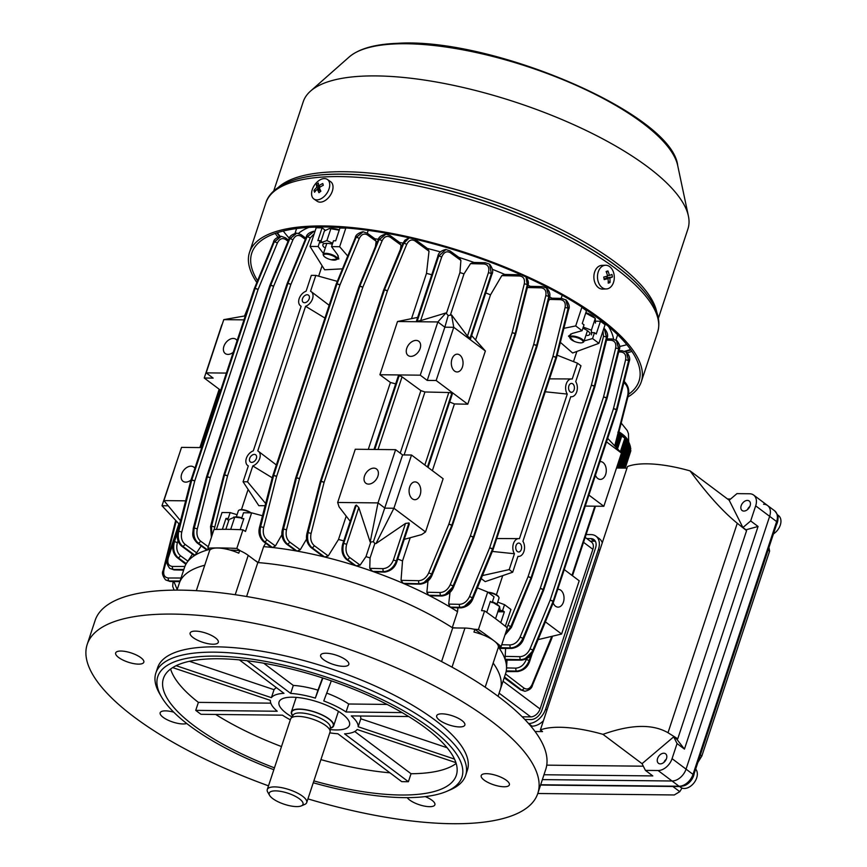 <?xml version="1.0" encoding="UTF-8"?>
<svg xmlns="http://www.w3.org/2000/svg" width="867" height="867" viewBox="0 0 867 867"><rect width="100%" height="100%" fill="white"/><g stroke="black" fill="none" stroke-linecap="round" stroke-linejoin="round"><path stroke-width="1.3" d="M250.455 512.831A7.413 2.428 -161.7 0 0 239.064 510.154L239.747 509.861A6.828 2.233 18.3 0 1 250.704 512.657A6.828 2.233 18.3 0 1 250.931 512.831M239.064 510.154A7.413 2.428 -161.7 0 0 238.36 510.804L236.344 516.895M605.459 265.248L601.861 265.378A11.867 8.41 87.9 0 0 600.235 265.67A11.867 8.41 87.9 0 0 593.96 278.697A11.867 8.41 87.9 0 0 602.706 289.09L606.315 288.96A11.867 8.41 87.9 0 0 607.94 288.678A11.867 8.41 87.9 0 0 614.053 274.503A11.867 8.41 87.9 0 0 605.459 265.248A11.867 8.41 87.9 0 0 603.833 265.54A11.867 8.41 87.9 0 0 597.731 279.705A11.867 8.41 87.9 0 0 606.315 288.96M603.746 277.061A18.868 4.617 77.9 0 1 603.985 278.34A18.868 4.617 77.9 0 1 604.201 279.608A19.237 2.634 -10.1 0 0 608.027 278.567A19.237 13.308 72.3 0 1 608.201 283.119A18.868 8.919 13.3 0 0 610 282.555A19.237 13.308 -107.7 0 0 609.826 277.993A19.237 2.634 -10.1 0 0 612.395 276.996A18.868 17.99 -126.1 0 0 612.21 275.717A18.868 17.99 -126.1 0 0 611.939 274.449A19.237 2.634 169.9 0 1 609.371 275.446A19.237 13.308 -107.7 0 0 607.94 270.938A18.868 4.443 148.9 0 0 606.141 271.512A19.237 13.308 72.3 0 1 607.583 276.02A19.237 2.634 169.9 0 1 603.746 277.061M607.464 275.511L609.371 275.446M606.998 276.194L607.268 277.7L612.395 276.996M607.268 277.7L605.914 278.134L609.826 277.993M608.233 281.374L610 282.555M604.05 278.73L608.027 278.567M606.477 272.357L607.94 270.938M582.873 328.257A10.751 3.522 18.3 0 1 588.455 331.508A10.751 3.522 18.3 0 1 587.122 335.507M585.724 313.063L595.304 318.33L591.392 330.175L583.253 327.097M585.864 312.629A10.751 3.522 18.3 0 1 593.375 316.596A10.751 3.522 18.3 0 1 593.386 316.607M591.511 334.911L591.392 330.175M595.304 318.33L595.434 323.066M298.508 233.375A169.076 55.336 18.3 0 1 308.825 227.392A169.076 55.336 18.3 0 0 298.508 233.375M608.526 326.501A169.076 55.336 18.3 0 1 613.576 339.138A169.076 55.336 18.3 0 0 608.526 326.501M666.203 759.351A4.454 3.013 -53.1 0 0 663.97 762.321M694.174 773.581A11.867 8.031 126.9 0 1 693.665 775.672A11.867 8.031 126.9 0 1 683.651 785.881M695.67 769.072A11.867 8.031 126.9 0 1 696.667 777.937A11.867 8.031 126.9 0 1 684.236 788.482A11.867 8.031 126.9 0 1 680.628 787.323L679.587 786.542M324.941 257.076A6.828 2.233 -161.7 0 0 335.897 259.883A6.828 2.233 -161.7 0 0 335.193 257.196A6.828 2.233 -161.7 0 0 327.206 254.204A6.828 2.233 -161.7 0 0 323.749 255.863A6.828 2.233 -161.7 0 0 324.941 257.076M323.749 255.863L323.369 255.212A7.413 2.428 18.3 0 1 323.207 254.269A7.413 2.428 18.3 0 1 328.3 253.587A7.413 2.428 18.3 0 1 335.822 256.665A7.413 2.428 18.3 0 1 337.285 258.93A7.413 2.428 18.3 0 1 336.58 259.591L335.897 259.883M628.477 394.344A203.929 66.748 -161.7 0 0 639.012 381.112A203.929 66.748 -161.7 0 0 532.945 280.193A203.929 66.748 -161.7 0 0 313.193 227.165A203.929 66.748 -161.7 0 0 251.788 253.045A203.929 66.748 -161.7 0 0 257.575 280.724M627.881 396.988A206.303 67.518 -161.7 0 0 641.266 381.848A206.303 67.518 -161.7 0 0 533.964 279.759A206.303 67.518 -161.7 0 0 311.665 226.124A206.303 67.518 -161.7 0 0 249.533 252.297A206.303 67.518 -161.7 0 0 256.838 282.523M658.4 318.243L687.91 229.007A202.596 66.304 -161.7 0 0 688.409 216.067A202.596 66.304 -161.7 0 0 565.869 121.228A202.596 66.304 -161.7 0 0 364.227 76.079A202.596 66.304 -161.7 0 0 310.538 91.1A202.596 66.304 -161.7 0 0 303.222 101.786L273.712 191.011M594.589 272.13L594.361 272.975M289.925 805.79A17.795 5.82 -161.7 0 0 301.326 805.887A17.795 5.82 -161.7 0 0 299.451 798.854A17.795 5.82 -161.7 0 0 282.284 791.679A17.795 5.82 -161.7 0 0 269.626 795.407A17.795 5.82 -161.7 0 0 289.925 805.79M301.326 805.887L304.74 804.424A20.765 6.795 -161.7 0 0 306.701 802.593A20.765 6.795 -161.7 0 0 282.534 787.832A20.765 6.795 -161.7 0 0 267.274 789.555A20.765 6.795 -161.7 0 0 267.751 792.189L269.626 795.407M306.701 802.593L330.024 732.073A20.765 6.795 -161.7 0 0 330.132 731.445A20.765 6.795 -161.7 0 0 305.856 717.312A20.765 6.795 -161.7 0 0 290.878 718.461A20.765 6.795 -161.7 0 0 290.597 719.036L267.274 789.555M330.273 728.269A22.249 7.283 -161.7 0 0 333.632 725.885A22.249 7.283 -161.7 0 0 307.742 710.073A22.249 7.283 -161.7 0 0 291.388 711.915A22.249 7.283 -161.7 0 0 292.667 715.828M231.532 529.401L230.828 528.989L234.751 517.144L241.785 517.989M229.419 519.366L235.087 516.938A10.751 3.522 18.3 0 1 241.86 517.762M233.635 517.079L234.751 517.144M229.029 519.701L225.853 529.325M495.545 618.702L499.609 606.532L497.972 605.058A10.751 3.522 18.3 0 0 492.402 601.817M492.315 602.077L499.468 606.423L500.411 611.376M627.556 441.27L628.835 442.137L620.263 468.061M618.073 432.492L619.049 433.207L616.957 439.526M617.521 448.878L621.769 436.047L621.812 435.115L619.049 433.207M621.769 436.047L624.836 438.193L620.317 451.859M624.836 436.957L626.028 438.084L624.153 436.74L624.836 438.193M621.173 452.769L626.342 438.279L617.402 465.276M625.41 437.488L626.342 438.279L625.41 437.488M626.635 438.529L617.857 466.197L626.917 438.832L625.681 437.824M627.177 439.168L618.312 467.129L627.426 439.547L626.18 438.594M627.675 439.937L618.745 468.039L627.914 440.349L626.646 439.45M619.504 468.05L628.38 441.227L627.101 440.349M620.924 434.941L616.632 447.914M620.003 434.02L615.733 446.949M624.392 468.104L630.818 448.651L624.771 468.104M623.644 468.093L630.591 447.09L624.012 468.104M622.885 468.093L630.266 445.79L623.265 468.093M622.138 468.082L629.886 444.641L622.517 468.082M621.39 468.072L629.485 443.601L621.758 468.072M620.631 468.061L629.052 442.614L621.01 468.072M628.608 441.682L619.883 468.061M628.152 440.783L619.136 468.05M618.691 468.039L617.748 468.028M618.312 467.129L617.196 466.89L618.529 467.595M617.022 466.435L618.084 466.663M617.857 466.197L617.152 466.045M625.681 437.987L620.891 452.476M625.302 438.008L620.609 452.173M625.107 468.115L630.862 450.71L625.237 468.115M629.052 442.614L628.001 442.203M629.485 443.601L628.434 443.145M629.886 444.641L628.868 444.121M630.266 445.79L629.279 445.15M630.591 447.09L629.659 446.299M630.818 448.651L629.973 447.632M630.862 450.71L630.179 449.269M621.812 435.115L617.337 448.673M619.905 433.511L615.527 446.743M572.61 336.84A6.828 2.233 -161.7 0 0 570.302 338.574A6.828 2.233 -161.7 0 0 580.641 342.866A6.828 2.233 -161.7 0 0 582.461 342.595A6.828 2.233 -161.7 0 0 580.738 339.246A6.828 2.233 -161.7 0 0 572.61 336.84M570.302 338.574L569.933 337.935A7.413 2.428 18.3 0 1 569.76 336.992A7.413 2.428 18.3 0 1 572.437 336.049A7.413 2.428 18.3 0 1 580.24 338.108A7.413 2.428 18.3 0 1 583.838 341.652A7.413 2.428 18.3 0 1 583.144 342.302L582.461 342.595M540.672 784.754L679.034 786.239A13.352 9.038 -53.1 0 0 693.026 774.372L776.637 521.576A13.352 9.038 -53.1 0 0 774.61 510.782L767.62 505.548A13.352 9.038 126.9 0 1 769.647 516.331L686.046 769.137A13.352 9.038 126.9 0 1 672.044 781.004L542.374 779.606L672.044 781.004A13.352 9.038 -53.1 0 0 686.046 769.137L769.647 516.331A13.352 9.038 -53.1 0 0 767.62 505.548A13.352 9.038 -53.1 0 0 763.578 504.247M700.352 754.919L701.837 756.035L769.603 551.141L768.953 547.467M768.119 550.014L769.603 551.141M537.778 793.5L674.277 794.963L679.771 791.669L682.004 788.081M672.846 786.477L679.771 791.669M697.848 762.483L701.837 756.035M749.803 506.545A4.454 3.013 -53.1 0 0 747.582 509.514M777.937 518.845A11.867 8.031 126.9 0 1 777.266 522.866A11.867 8.031 126.9 0 1 776.399 524.958M777.428 514.749L778.479 515.54A11.867 8.031 126.9 0 1 780.278 525.131A11.867 8.031 126.9 0 1 773.451 533.899M87.209 644.387L95.132 620.436A237.298 77.662 18.3 0 1 258.171 598.577A237.298 77.662 18.3 0 1 498.828 696.873A237.298 77.662 18.3 0 1 545.722 769.462L537.811 793.413A237.298 77.662 -161.7 0 0 490.917 720.824A237.298 77.662 -161.7 0 0 250.249 622.528A237.298 77.662 -161.7 0 0 87.209 644.387A237.298 77.662 -161.7 0 0 134.103 716.976A237.298 77.662 -161.7 0 0 268.499 785.838M345.879 659.906A14.826 4.855 18.3 0 1 348.805 664.447A14.826 4.855 18.3 0 1 338.618 665.813A14.826 4.855 18.3 0 1 323.575 659.668A14.826 4.855 18.3 0 1 320.649 655.127A14.826 4.855 18.3 0 1 330.836 653.761A14.826 4.855 18.3 0 1 345.879 659.906M442.04 713.834A14.826 4.855 18.3 0 1 457.646 717.952A14.826 4.855 18.3 0 1 464.853 725.05A14.826 4.855 18.3 0 1 459.51 726.936A14.826 4.855 18.3 0 1 443.893 722.829A14.826 4.855 18.3 0 1 436.686 715.73A14.826 4.855 18.3 0 1 442.04 713.834M195.487 631.122A14.826 4.855 18.3 0 1 211.093 635.24A14.826 4.855 18.3 0 1 218.3 642.328A14.826 4.855 18.3 0 1 212.946 644.224A14.826 4.855 18.3 0 1 197.34 640.106A14.826 4.855 18.3 0 1 190.133 633.018A14.826 4.855 18.3 0 1 195.487 631.122M506.436 780.343A14.826 4.855 18.3 0 1 509.373 784.873A14.826 4.855 18.3 0 1 499.175 786.239A14.826 4.855 18.3 0 1 484.133 780.105A14.826 4.855 18.3 0 1 481.207 775.564A14.826 4.855 18.3 0 1 491.394 774.198A14.826 4.855 18.3 0 1 506.436 780.343M140.887 657.695A14.826 4.855 18.3 0 1 143.814 662.236A14.826 4.855 18.3 0 1 133.626 663.602A14.826 4.855 18.3 0 1 118.584 657.457A14.826 4.855 18.3 0 1 115.658 652.927A14.826 4.855 18.3 0 1 125.845 651.561A14.826 4.855 18.3 0 1 140.887 657.695M273.831 769.712A160.178 52.421 18.3 0 1 189.45 725.581A160.178 52.421 18.3 0 1 161.511 696.938L159.636 693.73A163.137 53.396 18.3 0 1 155.865 672.998A163.137 53.396 18.3 0 1 267.946 657.966A163.137 53.396 18.3 0 1 433.402 725.538A163.137 53.396 18.3 0 1 465.644 775.445A163.137 53.396 18.3 0 1 450.244 789.837L446.83 791.3A160.178 52.421 18.3 0 1 313.258 782.76M155.865 672.998L157.621 667.677A163.137 53.396 18.3 0 1 269.713 652.645A163.137 53.396 18.3 0 1 435.158 720.217A163.137 53.396 18.3 0 1 467.4 770.124L465.644 775.445M425.253 796.6A14.826 4.855 18.3 0 1 434.887 804.782A14.826 4.855 18.3 0 1 429.533 806.678A14.826 4.855 18.3 0 1 407.252 797.64M186.687 723.468A14.826 4.855 18.3 0 1 182.98 723.956A14.826 4.855 18.3 0 1 167.374 719.848A14.826 4.855 18.3 0 1 160.167 712.75A14.826 4.855 18.3 0 1 165.51 710.864A14.826 4.855 18.3 0 1 173.736 712.175M161.511 696.938A160.178 52.421 18.3 0 1 242.63 657.945A160.178 52.421 18.3 0 1 430.292 728.182A160.178 52.421 18.3 0 1 446.83 791.3M172.663 667.601L270.374 700.384A45.973 15.042 18.3 0 0 277.245 711.243L195.736 710.366A154.239 50.481 -161.7 0 0 198.305 712.327A154.239 50.481 -161.7 0 0 200.981 714.289L282.49 715.177A45.973 15.042 18.3 0 0 290.337 719.805M281.493 746.563A154.239 50.481 18.3 0 1 215.688 714.451M389.955 772.822A154.239 50.481 18.3 0 1 320.92 759.611M329.763 732.843A45.973 15.042 18.3 0 0 337.87 733.753L401.714 781.644A154.239 50.481 -161.7 0 0 408.4 781.709L411.045 773.732L354.744 731.499M456.172 763.459A154.239 50.481 18.3 0 1 411.045 773.732M274.449 767.859A154.239 50.481 18.3 0 1 193.905 725.636A154.239 50.481 18.3 0 1 163.43 678.449A154.239 50.481 18.3 0 1 269.399 664.241A154.239 50.481 18.3 0 1 425.827 728.128A154.239 50.481 18.3 0 1 456.313 775.315A154.239 50.481 18.3 0 1 313.876 780.896M291.93 716.911A37.075 12.138 18.3 0 1 286.392 713.281A37.075 12.138 18.3 0 1 279.066 701.934A37.075 12.138 18.3 0 1 304.545 698.52A37.075 12.138 18.3 0 1 342.151 713.877A37.075 12.138 18.3 0 1 349.477 725.224A37.075 12.138 18.3 0 1 330.219 729.581M307.926 798.875A237.298 77.662 -161.7 0 0 537.811 793.413M408.4 781.709L344.567 733.829A45.973 15.042 18.3 0 0 357.139 729.494L455.923 762.635M447.112 747.733L360.802 718.786L358.169 726.763L454.503 759.091M195.736 710.366L198.38 702.378A154.239 50.481 18.3 0 1 170.604 669.021M198.38 702.378L270.818 703.159M408.704 716.532L351.298 715.914A45.973 15.042 18.3 0 1 358.169 726.763M331.324 680.844L323.759 700.959A45.973 15.042 18.3 0 1 346.052 711.98L402.104 712.587M263.698 663.212L293.306 685.418L290.673 693.405A45.973 15.042 18.3 0 1 315.328 698.13L322.882 678.027M290.673 693.405L247.128 660.741M189.44 661.293L274.048 689.677L271.404 697.664A45.973 15.042 18.3 0 1 283.975 693.329L239.4 659.895M271.404 697.664L176.131 665.693M177.02 590.124L179.274 583.318A169.076 55.336 18.3 0 1 204.742 565.23A169.076 55.336 18.3 0 0 179.274 583.318L184.552 567.354A169.076 55.336 18.3 0 1 185.993 564.092A169.076 55.336 18.3 0 1 186.264 563.637A169.076 55.336 18.3 0 1 186.654 562.997A169.076 55.336 18.3 0 1 194.446 555.606A169.076 55.336 18.3 0 1 194.956 555.292A169.076 55.336 18.3 0 1 206.92 550.122A169.076 55.336 18.3 0 1 207.581 549.927A169.076 55.336 18.3 0 1 209.326 549.45M196.321 590.676L209.5 550.848A22.249 7.283 -161.7 0 1 238.783 553.179L239.66 550.523A195.769 64.071 -161.7 0 0 230.069 550.057M239.66 550.523A22.249 7.283 18.3 0 1 248.222 555.357L257.824 562.553A169.076 55.336 18.3 0 1 452.704 627.936L464.95 628.066A22.249 7.283 18.3 0 1 474.834 629.42L473.956 632.076A22.249 7.283 -161.7 0 1 498.297 647.541L485.184 687.195M482.551 634.752A195.769 64.071 -161.7 0 0 474.834 629.42M498.07 696.299L500.313 689.493A169.076 55.336 18.3 0 0 493.16 663.06A169.076 55.336 18.3 0 1 500.313 689.493L505.602 673.529A169.076 55.336 18.3 0 0 506.165 671.361L516.905 671.34C522.433 670.657 526.529 667.113 529.217 660.697L531.135 654.878M293.306 685.418A45.973 15.042 18.3 0 1 317.961 690.154L315.328 698.13M326.718 693.101A45.973 15.042 18.3 0 1 348.697 704.004L346.052 711.98M274.048 689.677A45.973 15.042 18.3 0 1 276.443 687.672M387.105 704.416L348.697 704.004M322.557 677.918L317.961 690.154M360.358 716.012A45.973 15.042 18.3 0 1 360.802 718.786M246.596 596.507L257.824 562.553M452.704 627.936L441.574 661.575M313.952 199.031L317.246 201.285A11.867 7.413 -55.6 0 0 326.458 199.594A11.867 7.413 -55.6 0 0 330.652 181.702L327.358 179.447A11.867 7.413 -55.6 0 0 318.156 181.138A11.867 7.413 -55.6 0 0 311.936 196.159A11.867 7.413 -55.6 0 0 313.952 199.031A11.867 7.413 -55.6 0 0 323.163 197.34A11.867 7.413 -55.6 0 0 329.384 182.33A11.867 7.413 -55.6 0 0 327.358 179.447M314.017 190.458A18.868 11.553 23.5 0 0 314.244 191.347A18.868 11.553 23.5 0 0 314.558 192.236A19.237 13.46 -17.2 0 1 317.398 189.136A19.237 6.665 51.6 0 0 318.958 192.702A18.868 5.538 -31.9 0 1 320.877 191.184A19.237 6.665 -128.4 0 1 319.316 187.608A19.237 13.46 -17.2 0 1 323.315 185.3L322.762 183.522A19.237 13.46 162.8 0 0 318.763 185.831A19.237 6.665 -128.4 0 1 318.362 183.056A18.868 17.318 -159.4 0 0 316.444 184.573A19.237 6.665 51.6 0 0 316.845 187.348A19.237 13.46 162.8 0 0 314.017 190.458L315.87 190.642M320.357 186.914L318.763 185.831M323.272 185.321L322.762 183.522M320.649 191.358L317.398 189.136M319.468 190.545L320.27 189.916M320.118 189.591L316.845 187.348M319.37 187.76L316.444 184.573M324.225 247.388A10.751 3.522 18.3 0 1 327.834 243.389A10.751 3.522 18.3 0 1 332.332 244.201M320.974 241.308L324.399 230.936L329.222 228.595L330.836 228.725L326.913 240.571L320.487 242.793M329.222 228.595L330.479 228.476A10.751 3.522 18.3 0 1 332.765 228.487A10.751 3.522 18.3 0 1 339.3 229.918M332.646 243.259L326.913 240.571M330.836 228.725L339.214 230.167M663.797 753.228A5.928 4.021 126.9 0 1 665.596 753.802A5.928 4.021 126.9 0 1 665.975 759.806A5.928 4.021 126.9 0 1 660.275 763.87A5.928 4.021 126.9 0 1 658.476 763.296A5.928 4.021 126.9 0 1 658.096 757.281A5.928 4.021 126.9 0 1 663.797 753.228M747.397 500.422A5.928 4.021 126.9 0 1 749.196 500.996A5.928 4.021 126.9 0 1 749.587 507A5.928 4.021 126.9 0 1 743.886 511.064A5.928 4.021 126.9 0 1 742.076 510.49A5.928 4.021 126.9 0 1 741.697 504.486A5.928 4.021 126.9 0 1 747.397 500.422M730.599 499.024L727.532 498.991M540.575 785.047L679.88 786.553A2.969 1.951 90.6 0 1 679.034 786.239L658.075 770.525L645.427 770.384L652.808 775.922L543.977 774.751M643.314 766.19L546.752 765.149M750.681 520.948L742.911 527.537L729.18 500.226L736.95 493.626L749.597 493.767A13.352 9.038 -53.1 0 1 753.651 495.068A13.352 9.038 -53.1 0 1 755.677 505.851L750.681 520.948L758.061 526.475L745.923 529.802L746.585 530.658L737.275 523.267C722.753 511.465 707.028 494.006 690.089 470.9A75.635 24.753 -161.7 0 0 627.502 466.544L546.969 710.03L545.636 709.033A16.31 11.043 126.9 0 1 528.567 723.533M545.636 709.033L598.447 549.364L599.78 550.361M586.103 534.549L591.023 534.592A16.31 11.043 126.9 0 1 595.965 536.185A16.31 11.043 126.9 0 1 598.447 549.364M586.775 538.559L590.817 538.602A10.382 7.023 126.9 0 1 593.96 539.61A10.382 7.023 126.9 0 1 595.542 547.998L541.853 710.322A10.382 7.023 126.9 0 1 530.972 719.556L524.828 719.491M535.08 731.531L542.536 731.607L540.369 729.981A75.635 24.753 18.3 0 1 602.966 734.349L642.046 763.675L673.681 736.852L677.062 743.561L672.066 758.658L693.026 774.372A2.969 0.975 18.3 0 1 693.611 775.282L777.222 522.476A2.969 0.975 18.3 0 0 776.637 521.576L755.677 505.851M677.062 743.561L684.442 749.099L758.061 526.475M673.681 736.852L676.704 739.107L677.745 738.825L746.585 530.658M676.704 739.107L684.442 749.099M602.966 734.349C630.84 724.368 652.526 723.826 668.002 732.734L677.745 738.825M540.369 729.981L546.969 710.03M530.821 726.145L532.024 726.156L528.632 723.609M543.425 720.77A16.31 11.043 126.9 0 1 532.024 726.156M595.965 536.185L599.465 538.797A16.31 11.043 126.9 0 1 602.272 542.807M616.491 468.017L626.971 468.137M590.264 541.181L594.307 541.225A10.382 7.023 126.9 0 1 595.401 541.333M742.911 527.537L745.923 529.802M729.18 500.226L690.089 470.9M645.427 770.384L642.046 763.675M658.075 770.525A13.352 9.038 -53.1 0 0 672.066 758.658M516.06 545.56A4.454 2.937 90.6 0 0 518.639 551.976A4.454 2.937 90.6 0 0 521.305 549.483A4.454 2.937 90.6 0 0 518.737 543.078A4.454 2.937 90.6 0 0 516.06 545.56M568.871 385.891A4.454 2.937 90.6 0 0 571.44 392.307A4.454 2.937 90.6 0 0 574.106 389.825A4.454 2.937 90.6 0 0 571.537 383.409A4.454 2.937 90.6 0 0 568.871 385.891M249.696 458.361A4.454 3.013 -53.1 0 0 250.368 461.959A4.454 3.013 -53.1 0 0 256.383 458.437A4.454 3.013 -53.1 0 0 255.711 454.839A4.454 3.013 -53.1 0 0 249.696 458.361M302.496 298.703A4.454 3.013 -53.1 0 0 303.179 302.29A4.454 3.013 -53.1 0 0 309.194 298.768A4.454 3.013 -53.1 0 0 308.511 295.181A4.454 3.013 -53.1 0 0 302.496 298.703M512.7 572.22L517.946 556.365A8.898 5.863 90.6 0 0 518.585 556.419A8.898 5.863 90.6 0 0 523.928 551.455A8.898 5.863 90.6 0 0 522.92 541.311L570.746 396.696A8.898 5.863 90.6 0 0 571.396 396.761A8.898 5.863 90.6 0 0 576.728 391.786A8.898 5.863 90.6 0 0 575.721 381.643L580.966 365.798L577.465 363.186L572.231 379.02A8.898 5.863 90.6 0 0 571.581 378.955A8.898 5.863 90.6 0 0 566.108 384.374A8.898 5.863 90.6 0 0 567.256 394.073L519.431 538.689A8.898 5.863 90.6 0 0 518.78 538.624A8.898 5.863 90.6 0 0 513.307 544.043A8.898 5.863 90.6 0 0 514.445 553.742L509.2 569.597L512.7 572.22L485.195 581.627L481.207 578.56M272.249 477.804L252.785 465.947A8.898 6.026 -53.1 0 0 259.732 458.47A8.898 6.026 -53.1 0 0 258.377 451.284A8.898 6.026 -53.1 0 0 257.759 450.894L305.585 306.289A8.898 6.026 -53.1 0 0 312.532 298.812A8.898 6.026 -53.1 0 0 311.188 291.615A8.898 6.026 -53.1 0 0 310.559 291.236L315.805 275.392L311.34 275.348L306.105 291.182A8.898 6.026 -53.1 0 0 299.332 298.183A8.898 6.026 -53.1 0 0 300.502 305.856A8.898 6.026 -53.1 0 0 301.131 306.235L253.305 450.851A8.898 6.026 -53.1 0 0 246.521 457.852A8.898 6.026 -53.1 0 0 247.702 465.525A8.898 6.026 -53.1 0 0 248.32 465.904L243.074 481.759L247.539 481.814L265.649 503.489M324.93 318.059L305.585 306.289M553.157 602.933A8.898 5.863 90.6 0 0 558.077 607.128A8.898 5.863 90.6 0 0 563.409 602.164A8.898 5.863 90.6 0 0 558.261 589.332A8.898 5.863 90.6 0 0 557.719 589.365M595.445 475.3A8.898 5.863 90.6 0 0 600.322 479.397A8.898 5.863 90.6 0 0 605.654 474.433A8.898 5.863 90.6 0 0 600.506 461.602A8.898 5.863 90.6 0 0 599.964 461.634M409.701 486.875A8.898 5.863 90.6 0 0 414.849 499.695A8.898 5.863 90.6 0 0 420.181 494.732A8.898 5.863 90.6 0 0 415.044 481.9A8.898 5.863 90.6 0 0 409.701 486.875M364.508 476.059A8.898 6.026 -53.1 0 0 365.863 483.244A8.898 6.026 -53.1 0 0 377.893 476.2A8.898 6.026 -53.1 0 0 376.538 469.004A8.898 6.026 -53.1 0 0 364.508 476.059M194.847 468.397A8.898 6.026 -53.1 0 0 193.677 467.042A8.898 6.026 -53.1 0 0 181.647 474.086A8.898 6.026 -53.1 0 0 183.002 481.272A8.898 6.026 -53.1 0 0 191.011 480.015M451.945 359.144A8.898 5.863 90.6 0 0 457.093 371.965A8.898 5.863 90.6 0 0 462.425 367.001A8.898 5.863 90.6 0 0 457.277 354.17A8.898 5.863 90.6 0 0 451.945 359.144M406.753 348.317A8.898 6.026 -53.1 0 0 408.108 355.513A8.898 6.026 -53.1 0 0 420.137 348.469A8.898 6.026 -53.1 0 0 418.783 341.273A8.898 6.026 -53.1 0 0 406.753 348.317M237.092 340.666A8.898 6.026 -53.1 0 0 235.922 339.3A8.898 6.026 -53.1 0 0 223.892 346.356A8.898 6.026 -53.1 0 0 225.236 353.541A8.898 6.026 -53.1 0 0 233.245 352.284M265.074 505.699L258.821 505.689L243.074 481.759M315.393 227.089L316.184 227.783L310.028 246.412L324.616 269.8L342.465 268.846M322.09 265.757L318.644 276.183M248.125 489.432L241.46 509.59M522.172 716.792L530.734 716.879A8.898 6.026 -53.1 0 0 540.065 708.968L592.865 549.31A8.898 6.026 -53.1 0 0 591.522 542.113L585.171 537.356M498.406 647.042A169.076 55.336 18.3 0 1 498.839 647.649A169.076 55.336 18.3 0 1 499.219 648.191A169.076 55.336 18.3 0 1 505.06 659.332A169.076 55.336 18.3 0 1 505.244 659.874A169.076 55.336 18.3 0 1 506.501 668.782A169.076 55.336 18.3 0 1 506.263 670.874A169.076 55.336 18.3 0 1 506.165 671.361M514.445 553.742L492.337 551.434M482.431 575.58L509.2 569.597M496.737 538.526L518.78 538.624M567.256 394.073L545.267 391.776M258.377 451.284L276.356 464.95M311.188 291.615L329.157 305.282M337.317 281.352L315.805 275.392M404.25 539.361L421.665 534.592L425.524 531.948L443.124 478.725L411.522 455.023L402.602 454.926L373.406 541.691L374.837 543.522L375.964 543.576L405.507 523.43L409.018 522.953L409.311 524.08L396.804 561.903A2.222 0.726 18.3 0 0 396.36 561.22L409.018 522.953M410.189 537.735L402.516 560.949L401.031 580.348L418.783 580.695C423.031 580.348 426.326 577.79 428.666 573.022L448.803 524.275L512.104 332.874L524.264 283.964C525.088 279.174 523.516 276.519 519.55 275.999L501.798 275.652L504.193 274.427L520.883 274.763A2.222 1.441 91.1 0 0 519.55 275.999M485.758 292.905A163.137 53.396 18.3 0 1 490.516 294.845L501.798 275.652M490.516 294.845L475.625 339.897M432.373 470.662L454.438 403.946L467.768 404.217L485.368 350.994L471.648 335.583M374.837 543.522L370.057 557.947L365.993 556.603L360.13 565.121L356.066 565.837A169.076 55.336 18.3 0 1 372.604 571.375A169.076 55.336 18.3 0 1 374.089 571.906A169.076 55.336 18.3 0 1 403.22 583.35A169.076 55.336 18.3 0 1 404.521 583.914A169.076 55.336 18.3 0 1 428.645 595.25A169.076 55.336 18.3 0 1 429.718 595.802A169.076 55.336 18.3 0 1 450.136 607.106A169.076 55.336 18.3 0 1 451.046 607.648A169.076 55.336 18.3 0 1 457.548 611.69L457.917 607.865M408.953 522.909L396.306 561.177C393.607 567.582 389.413 571.06 383.745 571.635L372.604 571.375L369.754 568.351L370.057 557.947M397.758 559.009A163.137 53.396 18.3 0 1 402.516 560.949M350.214 521.316L339.095 506.892L337.664 502.47L378.012 502.903L370.187 542.081L373.406 541.691M370.686 542.428L365.993 556.603M337.664 502.47L355.264 449.247L395.612 449.68L378.012 502.903L384.991 508.149L393.911 508.246L411.522 455.023M192.344 554.295L186.773 562.835M179.404 524.34L161.988 505.743L168.231 505.808M373.98 449.453L398.224 376.159A2.222 0.726 -161.7 0 1 399.015 375.877L399.091 375.877A2.222 0.726 -161.7 0 1 402.05 376.863L420.896 390.616L424.949 391.982L448.803 392.523A2.222 0.726 -161.7 0 1 451.75 393.52L451.805 393.564A2.222 0.726 -161.7 0 1 452.249 394.247L428.049 467.421M424.949 391.982L404.13 454.937M454.438 403.946A163.137 53.396 -161.7 0 0 449.68 402.006M395.612 449.68L402.602 454.926M161.988 505.743L179.827 452.52M470.131 338.152L467.454 336.136L451.577 314.949L448.196 315.555L445.963 312.944L420.647 320.627L417.19 321.169L417.222 320.595M460.897 260.425L450.341 252.72A2.222 1.474 126.1 0 0 450.016 250.931L459.412 257.792L460.897 260.425L459.943 272.531L463.997 273.907L470.532 263.655L473.328 262.441L485.217 262.712A2.222 1.431 91.3 0 0 483.894 263.958L470.532 263.655M463.997 273.907L450.428 314.949M459.943 272.531L446.451 313.323M448.196 315.555L444.836 327.195L437.857 321.95L445.963 312.944M417.656 317.398L397.509 321.516L379.909 374.739L390.421 382.477L368.291 449.388M429.013 251.235L415.011 240.928A2.222 1.485 126.3 0 0 414.675 239.129L427.854 248.829L429.013 251.235L426.499 273.365L411.565 318.525M346.215 516.125L338.498 539.48L328.246 555.931L324.702 557.015A169.076 55.336 18.3 0 1 354.614 565.382A169.076 55.336 18.3 0 1 356.066 565.837L347.277 559.41C343.191 555.574 341.977 550.285 343.646 543.522L356.283 505.103L355.329 505.851L342.779 543.815C341.045 550.177 342.183 555.303 346.182 559.172A2.222 1.539 127.7 0 0 346.876 559.41L354.614 565.382L346.182 559.172M338.498 539.48A163.137 53.396 18.3 0 1 343.744 540.878M356.359 505.103L358.808 507.596L370.187 542.081M395.666 383.875A163.137 53.396 -161.7 0 0 390.421 382.477M420.896 390.616L400.218 453.138M426.499 273.365A163.137 53.396 18.3 0 1 431.755 274.763M497.691 602.132L504.54 604.667L510.901 609.436L505.331 626.288M477.392 587.869L487.698 592.031L494.06 596.81L492.12 602.663L490.375 601.351L486.734 612.362M487.698 592.031L481.543 610.661L484.599 610.877L478.432 629.507A262.506 85.92 18.3 0 1 493.453 640.41M265.649 543.262L263.622 546.633L258.344 562.596A169.076 55.336 18.3 0 1 452.271 627.654L457.548 611.69M452.271 627.654L456.833 627.979M473.772 629.182L478.432 629.507M484.599 610.877A262.506 85.92 -161.7 0 1 507.303 627.914L501.137 646.533L498.417 646.706M498.135 610.476L502.6 610.52L504.54 604.667M500.768 622.669L504.356 611.831L502.6 610.52M497.701 611.755L504.356 611.831M494.949 641.569A262.506 85.92 18.3 0 1 501.137 646.533M263.622 546.633A169.076 55.336 18.3 0 1 271.371 547.37A169.076 55.336 18.3 0 1 272.444 547.489A169.076 55.336 18.3 0 1 295.831 550.881A169.076 55.336 18.3 0 1 297.034 551.098A169.076 55.336 18.3 0 1 323.326 556.668A169.076 55.336 18.3 0 1 324.702 557.015L311.925 547.619C308.132 544.151 306.831 539.198 308.045 532.772L320.985 481.629L307.861 532.772C306.625 539.198 307.839 544.14 311.502 547.608L323.326 556.668L310.809 547.38A2.222 1.528 -52.5 0 0 311.502 547.608L311.925 547.619A2.222 1.485 -53.7 0 0 314.244 545.625L328.246 555.931M448.694 604.104L459.543 604.342A2.222 1.441 91.3 0 0 460.16 607.323L460.572 607.637A2.222 1.496 89.9 0 0 461.233 607.865L451.046 607.648L460.572 607.637C465.677 607.106 469.654 603.898 472.515 598.013L492.478 549.147L472.331 597.883C469.448 603.746 465.395 606.889 460.16 607.323L450.136 607.106L448.694 604.104L450.016 592.248M240.159 529.683L243.811 518.629L241.59 518.607L243.519 512.755L251.636 512.841L262.495 515.757M216.425 529.423L222.017 512.516L230.145 512.603L237.081 514.695M209.977 550.014L207.82 548.128A262.506 85.92 18.3 0 1 236.81 548.443L240.647 550.968M251.636 512.841L245.48 531.471L242.966 529.813A262.506 85.92 -161.7 0 0 213.976 529.499L207.82 548.128M242.966 529.813L236.81 548.443M254.584 560.125L258.344 562.596M230.145 512.603L228.205 518.466L225.973 518.433L228.758 520.525M225.973 518.433L222.375 529.336M271.371 547.37L263.297 541.452A2.222 1.539 -52.4 0 0 263.991 541.68L271.371 547.37M574.041 341.24L568.481 336.125L572.198 333.459L582.071 330.695L575.71 325.927L581.865 307.297L586.482 310.754L582.256 323.532L584 324.843L582.071 330.695M331.53 246.64L333.459 240.788L335.692 240.809L339.918 228.043L345.814 228.108L339.647 246.727L331.53 246.64L337.577 254.735L338.834 258.951L331.118 259.753M562.206 295.246L561.155 298.4M375.357 239.119L367.261 233.201L368.215 230.384M374.978 238.848A169.076 55.336 18.3 0 1 378.5 239.27M399.622 242.5A169.076 55.336 18.3 0 1 402.992 243.128M427.366 248.461A169.076 55.336 18.3 0 1 440.425 251.896M458.827 257.358A169.076 55.336 18.3 0 1 474.043 262.463M492.445 269.344A169.076 55.336 18.3 0 1 504.778 274.438M527.96 285.167A169.076 55.336 18.3 0 1 530.29 286.338M549.515 296.807A169.076 55.336 18.3 0 1 551.846 298.194M369.754 568.351L383.127 568.654A2.222 1.431 -88.7 0 0 383.745 571.635L384.059 571.873A2.222 1.506 89.8 0 0 384.731 572.101L374.089 571.906L384.059 571.873C389.576 571.19 393.683 567.636 396.36 561.22L396.306 561.177A2.222 0.726 -161.7 0 0 393.358 560.169L405.507 523.43M418.783 580.695A2.222 1.441 -88.9 0 0 419.4 583.675L419.736 583.924A2.222 1.496 90 0 0 420.397 584.152L404.521 583.914L419.736 583.924C424.852 583.404 428.84 580.196 431.701 574.322L451.74 525.5L431.56 574.214C428.677 580.077 424.624 583.231 419.4 583.675L403.22 583.35L401.031 580.348M194.446 555.606L181.485 545.993A2.222 1.528 127.4 0 0 182.178 546.221L194.446 555.606M201.166 546.015L194.956 555.292L182.601 546.221C178.797 542.753 177.497 537.811 178.71 531.384L191.705 480.242L178.526 531.384C177.291 537.8 178.504 542.753 182.178 546.221L182.601 546.221A2.222 1.485 -53.7 0 0 184.909 544.227L196.907 553.038M206.92 550.122L196.993 542.807A2.222 1.528 127.5 0 0 197.687 543.035L206.92 550.122M208.86 549.039L207.581 549.927L198.175 543.045C194.36 539.577 193.048 534.625 194.262 528.198L207.246 477.056L194.045 528.198C192.81 534.625 194.024 539.567 197.687 543.035L198.175 543.045A2.222 1.474 -53.8 0 0 200.483 541.041L208.275 546.752M374.533 238.804L376.17 241.275L375.411 246.694M281.97 534.581L275.403 545.972L272.444 547.489L264.511 541.691C260.696 538.223 259.396 533.27 260.599 526.843L273.582 475.701L260.371 526.843C259.135 533.27 260.338 538.212 263.991 541.68L264.511 541.691A2.222 1.474 -53.8 0 0 266.819 539.686L275.403 545.972M295.831 550.881L286.175 543.761A2.222 1.539 -52.4 0 0 286.879 543.999L295.831 550.881M399.123 242.413L401.02 245.068L400.478 249.197M306.647 538.96L300.253 549.765L297.034 551.098L287.356 543.999C283.552 540.531 282.252 535.589 283.455 529.163L296.449 478.02L283.249 529.163C282.003 535.578 283.216 540.531 286.879 543.999L287.356 543.999A2.222 1.474 -53.8 0 0 289.665 542.005L300.253 549.765M527.147 288.429L527.635 287.551L530.734 286.565M426.867 592.248L440.263 592.529A2.222 1.441 -88.8 0 0 440.88 595.51L441.26 595.792A2.222 1.496 90 0 0 441.921 596.019L429.718 595.802L441.26 595.792C446.375 595.271 450.352 592.063 453.213 586.179L473.198 537.323L453.051 586.059C450.168 591.923 446.115 595.076 440.88 595.51L428.645 595.25L426.867 592.248L428.005 580.857M548.388 301.348L549.461 299.408L552.225 298.411M576.869 351.449L573.51 361.615M502.73 575.634L496.39 594.795M560.353 342.346L572.632 353.01L598.913 343.332L605.068 324.702L606.261 324.626M501.733 644.745L510.121 644.929A2.222 1.441 -88.7 0 0 510.739 647.909L511.118 648.191A2.222 1.496 90 0 0 511.779 648.418L499.544 648.418L511.118 648.191C516.233 647.671 520.222 644.463 523.083 638.589L543.11 589.755L522.909 638.459C520.027 644.322 515.973 647.476 510.739 647.909L498.839 647.649L498.471 646.695M504.897 656.362L520.081 656.677A2.222 1.441 -88.8 0 0 520.699 659.657L521.034 659.895A2.222 1.496 90.1 0 0 521.685 660.134L505.396 660.101L521.034 659.895C526.15 659.386 530.138 656.189 532.999 650.304L553.038 601.481L532.858 650.196C529.975 656.059 525.922 659.213 520.699 659.657L505.06 659.332L505.591 648.418M339.647 246.727L347.732 256.036M310.028 246.412L318.146 246.499L323.434 253.576M563.875 328.333L575.71 325.927M584.076 340.926L592.551 338.553L598.913 343.332M318.146 246.499L320.086 240.647L322.925 242.771M592.551 338.553L594.48 332.7L591.153 332.668M316.184 227.783L322.08 227.848L325.32 230.275M320.086 240.647L317.853 240.625L322.08 227.848M595.629 321.191L600.452 321.245L605.068 324.702M600.452 321.245L596.225 334.012L594.48 332.7M288.05 241.275L285.677 239.53C282.284 237.58 279.499 238.772 277.321 243.118A2.222 0.867 -157.5 0 0 274.427 241.947L281.244 236.312L274.243 241.936L255.071 288.451L274.243 241.936A2.222 0.867 -157.6 0 0 273.43 242.261C273.755 239.606 276.259 237.623 280.93 236.312L281.081 236.312M305.336 239.346L301.25 236.355C297.847 234.404 295.051 235.596 292.873 239.931A2.222 0.867 -157.5 0 0 289.979 238.761L296.807 233.136L289.773 238.761L270.677 285.276L289.773 238.761A2.222 0.867 -157.6 0 0 288.96 239.086C289.285 236.42 291.778 234.437 296.449 233.136L296.622 233.136M314.222 233.711L310.148 238.046A2.222 0.867 -157.4 0 0 307.265 236.875L314.092 231.251L307.037 236.875L287.877 283.39L307.037 236.875A2.222 0.867 -157.6 0 0 306.214 237.2C306.539 234.545 309.042 232.562 313.702 231.251L313.887 231.251M376.17 241.275L367.586 235C364.183 233.05 361.387 234.242 359.209 238.577A2.222 0.867 22.6 0 0 356.315 237.406L363.154 231.782L356.088 237.406L336.938 283.921L356.088 237.406A2.222 0.867 -157.6 0 0 355.275 237.731C355.6 235.076 358.093 233.093 362.753 231.782L362.948 231.782M401.02 245.068L390.432 237.309C387.04 235.358 384.254 236.55 382.065 240.896A2.222 0.867 22.5 0 0 379.182 239.725L385.999 234.101L378.966 239.715L359.805 286.229L378.966 239.715A2.222 0.867 -157.6 0 0 378.153 240.04C378.478 237.385 380.971 235.401 385.631 234.09L385.815 234.101M409.126 237.818L403.578 243.334L384.417 289.849L403.762 243.334L409.278 237.851M417.19 321.169L438.691 256.133L445.898 249.512L438.626 256.133L417.114 321.158M445.768 249.512L445.649 249.501C440.902 250.736 438.29 253.045 437.824 256.415L416.474 320.985M469.957 338.694L491.405 273.82L489.584 264.207M467.454 336.136L488.403 272.78A2.222 0.726 -161.7 0 1 491.351 273.777L491.405 273.82A2.222 0.726 18.3 0 1 491.849 274.503C493.453 271.815 492.727 268.402 489.682 264.283L491.351 273.777L469.892 338.65M525.998 276.974L527.277 284.777L515.161 333.708L527.429 284.885L526.117 277.028M546.513 287.931L548.768 296.622L536.619 345.532L548.941 296.742L546.763 288.126M565.793 299.754L568.058 308.446L555.964 357.399L568.232 308.576L566.053 299.949M551.401 298.183L561.632 298.411L566.205 300.058C569.164 303.981 569.977 307.059 568.665 309.291L556.397 358.114A2.222 0.867 14.1 0 1 556.365 358.201M604.212 328.571L606.477 337.263L594.339 386.183L606.662 337.404L604.472 328.766M603.865 328.333L604.624 328.875C607.496 332.299 608.32 335.377 607.084 338.119A2.222 0.867 -165.9 0 0 606.662 337.404L606.477 337.263A2.222 0.867 -166.1 0 0 603.475 336.461L603.009 330.945M616.372 340.33L618.637 349.022L606.532 397.975L618.8 349.141L616.621 340.514M610.888 340.232A2.222 1.441 91.3 0 1 612.221 338.986L616.762 340.623C619.634 344.047 620.458 347.125 619.233 349.856A2.222 0.867 -165.9 0 0 618.8 349.141L618.637 349.022A2.222 0.867 -166.1 0 0 615.624 348.209C616.448 343.419 614.866 340.753 610.888 340.232L606.575 340.135M626.332 352.078L628.575 360.759L616.426 409.668L628.727 360.867L626.559 352.251M620.848 351.98A2.222 1.441 91.2 0 1 622.17 350.734L626.678 352.338C629.561 355.763 630.385 358.851 629.16 361.582A2.222 0.867 -165.9 0 0 628.727 360.867L628.575 360.759A2.222 0.867 -166 0 0 625.573 359.946C626.386 355.156 624.814 352.501 620.848 351.98L618.713 351.937M165.684 579.947L169.444 581.226L179.892 581.443M180.043 580.998L169.119 580.977L165.554 579.86L170.062 581.454A2.222 1.441 -88.8 0 1 169.444 581.226L169.119 580.977A2.222 1.496 -89.9 0 1 168.436 577.996L181.019 578.018M183.858 569.435L173.248 569.456L169.704 568.34L173.552 569.684L183.696 569.933M169.802 568.416L174.159 569.912A2.222 1.431 91.4 0 1 173.552 569.684L173.248 569.456A2.222 1.496 -90.1 0 1 172.566 566.476L184.877 566.454M186.264 563.637L178.06 557.654C173.964 553.818 172.75 548.529 174.419 541.777L177.616 532.1M177.843 531.189L174.343 541.767C172.652 548.529 173.758 553.818 177.648 557.654L185.993 564.092M211.873 535.849L211.537 526.323L224.455 475.181L211.31 526.312L211.7 536.37M356.283 505.103L343.57 543.522C341.891 550.274 342.985 555.574 346.876 559.41L347.277 559.41A2.222 1.474 -53.9 0 0 349.574 557.416L360.13 565.121M505.244 634.145L510.934 626.841L530.962 578.007L510.761 626.7L505.407 633.625M531.016 655.029L529.163 660.654C526.464 667.059 522.27 670.549 516.591 671.112L506.263 670.874M525.088 691.27L521.62 690.056L504.475 676.921M504.269 677.561L521.219 690.045L524.806 691.27M252.785 465.947L247.539 481.814M549.537 378.857L571.581 378.955M577.465 363.186L557.134 355.156M220.662 390.334L204.233 378.012L213.152 378.11L206.173 372.864L226.374 373.081M221.833 324.789L204.233 378.012M201.729 447.6L181.528 447.372L163.928 500.595L180.531 520.72M397.509 321.516L437.857 321.95L420.257 375.173L427.236 380.418L444.836 327.195L453.755 327.293L436.155 380.505L427.236 380.418M379.909 374.739L420.257 375.173M467.768 404.217L436.155 380.505M606.51 441.856L621.444 453.062L603.844 506.285L585.268 506.079M588.899 495.079L603.844 506.285M621.444 453.062L607.669 438.344M545.397 621.867L561.599 634.015L579.199 580.792L564.265 569.586M561.599 634.015L538.104 639.629M243.974 319.858L223.773 319.641L206.173 372.864M223.773 319.641L245.296 315.848M485.368 350.994L453.755 327.293L451.577 314.949M185.636 500.833L163.928 500.595M425.524 531.948L393.911 508.246L375.964 543.576M488.056 592.302A6.828 2.233 18.3 0 1 488.121 592.302A6.828 2.233 18.3 0 1 498.46 596.594L498.828 597.233A7.413 2.428 -161.7 0 0 488.479 592.616M496.986 604.277L499.002 598.176A7.413 2.428 -161.7 0 0 498.828 597.233M627.274 352.836A203.929 66.748 -161.7 0 0 631.891 351.373M646.869 294.823A204.265 66.857 -161.7 0 0 646.749 294.661L646.988 294.986C657.435 308.359 660.968 320.866 657.598 332.495A206.303 67.518 -161.7 0 0 550.285 230.405A206.303 67.518 -161.7 0 0 327.986 176.76A206.303 67.518 -161.7 0 0 265.855 202.932L249.533 252.297M646.988 294.986A204.634 66.976 -161.7 0 0 330.099 174.375A204.634 66.976 -161.7 0 0 296.731 179.144C275.11 185.69 267.849 195.779 265.855 202.932M646.749 294.661A204.265 66.857 -161.7 0 0 330.425 174.278A204.265 66.857 -161.7 0 0 297.121 179.035A204.265 66.857 -161.7 0 0 296.926 179.09M656.796 312.272A202.596 66.304 -161.7 0 0 534.646 217.249A202.596 66.304 -161.7 0 0 332.538 171.894A202.596 66.304 -161.7 0 0 278.556 187.185M349.206 56.962C358.916 48.736 374.858 44.195 397.032 43.35C491.351 36.826 672.315 113.783 677.712 165.608A176.131 57.645 -161.7 0 0 571.18 83.145A176.131 57.645 -161.7 0 0 395.883 43.892A176.131 57.645 -161.7 0 0 349.206 56.962L310.538 91.1M619.602 346.486A200.223 65.534 -161.7 0 0 626.863 344.665M277.407 232.692A202.78 66.369 -161.7 0 0 280.095 236.355M283.271 231.034A200.223 65.534 -161.7 0 0 289.318 238.273M625.432 351.525A203.149 66.488 -161.7 0 0 630.862 349.889M624.76 351.233A202.78 66.369 -161.7 0 0 630.591 349.499M275.24 233.418A203.929 66.748 -161.7 0 0 277.841 237.059M276.941 232.844A203.149 66.488 -161.7 0 0 279.586 236.442M330.132 731.445L330.316 727.12A19.573 6.405 -161.7 0 0 307.427 713.801A19.573 6.405 -161.7 0 0 293.317 714.885L290.878 718.461M330.284 728.009A21.848 7.153 -161.7 0 0 329.46 719.48A21.848 7.153 -161.7 0 0 307.818 710.236A21.848 7.153 -161.7 0 0 292.808 715.622M618.94 431.809A31.147 10.198 18.3 0 1 627.827 440.1A31.147 10.198 18.3 0 1 628.098 440.75M235.206 594.719L248.222 555.357M452.032 667.146L464.95 628.066M668.002 732.734L737.275 523.267M594.307 541.225L590.817 538.602M383.127 568.654C387.755 568.199 391.158 565.382 393.358 560.169M180.293 521.652L173.541 542.059A2.222 0.726 -161.7 0 1 174.343 541.767L174.419 541.777A2.222 0.726 18.3 0 1 177.367 542.753C176.023 548.237 177.02 552.539 180.358 555.66L187.879 561.133M178.017 540.802L177.367 542.753M424.83 465.005L448.803 392.523M427.518 467.02L451.805 393.564M451.75 393.52L427.453 466.977M488.403 272.78C489.66 267.545 488.154 264.608 483.894 263.958M505.472 673.919L523.971 688.095C527.223 690.045 529.932 688.842 532.089 684.507L551.802 636.356M571.971 575.363L594.849 506.187M614.736 445.898L627.686 395.45C628.683 390.237 627.708 386.216 624.739 383.398L623.85 382.715M532.739 651.074L525.38 658.465M506.556 667.915L515.984 668.132C520.612 667.688 524.015 664.859 526.215 659.657L526.486 658.833M526.215 659.657A2.222 0.726 -161.7 0 1 529.163 660.654L529.217 660.697A2.222 0.726 18.3 0 1 529.661 661.38L532.425 653.014M415.011 240.928C411.619 238.978 408.834 240.17 406.656 244.505L387.365 291.019L324.063 482.42L311.058 533.563C310.083 538.786 311.145 542.807 314.244 545.625M342.779 543.815A2.222 0.726 -161.7 0 1 343.57 543.522L343.646 543.522A2.222 0.726 18.3 0 1 346.605 544.509C345.25 549.992 346.236 554.295 349.574 557.416M358.808 507.596L346.605 544.509M374.761 449.464L399.091 375.877M399.015 375.877L374.685 449.453M402.05 376.863L378.023 449.496M450.341 252.72C446.646 250.704 443.752 252.167 441.65 257.109A2.222 0.726 18.3 0 0 438.691 256.133L438.626 256.133A2.222 0.726 -161.7 0 0 437.824 256.415M441.65 257.109L420.647 320.627M245.534 315.122L245.231 315.859M219.719 389.619L200.548 447.578M176.272 521.002L163.906 570.172C163.061 574.951 164.578 577.563 168.436 577.996M179.382 524.318L168.296 557.839C167.017 563.051 168.447 565.934 172.566 566.476M178.884 523.787L167.526 558.12A2.222 0.726 18.3 0 1 168.296 557.839M506.122 671.6L517.566 671.567A2.222 1.496 89.9 0 1 516.905 671.34L516.591 671.112A2.222 1.431 -88.7 0 1 515.984 668.132M504.193 677.777L520.558 689.839A2.222 1.485 126.4 0 0 521.219 690.045L521.62 690.056A2.222 1.528 127.5 0 0 523.971 688.095M520.081 656.677C524.329 656.319 527.635 653.772 529.975 649.004A2.222 0.585 -157.5 0 1 532.858 650.196L532.999 650.304A2.222 0.585 22.3 0 1 533.454 650.944L553.493 602.121A2.222 0.585 22.3 0 0 553.038 601.481A2.222 1.506 -53.1 0 0 553.113 601.297L616.372 409.853L553.113 601.297A2.222 0.726 -161.7 0 1 553.547 601.98A2.222 0.726 -161.7 0 1 553.504 602.056M529.975 649.004L550.111 600.267L613.413 408.856L625.573 359.946M510.121 644.929C514.391 644.582 517.686 642.035 520.037 637.267A2.222 0.585 -157.5 0 1 522.909 638.459L523.083 638.589A2.222 0.585 22.3 0 1 523.538 639.217L543.566 590.394A2.222 0.585 22.3 0 0 543.11 589.755A2.222 1.506 -53.1 0 0 543.175 589.571L606.434 398.126L543.175 589.571A2.222 0.726 -161.7 0 1 543.62 590.254A2.222 0.726 -161.7 0 1 543.576 590.329M520.037 637.267L540.184 588.53L603.486 397.129L615.624 348.209M506.837 627.524L507.878 625.508A2.222 0.585 -157.5 0 1 510.761 626.7L510.934 626.841A2.222 0.585 22.3 0 1 511.389 627.47L531.417 578.647A2.222 0.585 22.3 0 0 530.962 578.007A2.222 1.506 -53.1 0 0 531.027 577.823L594.285 386.368L531.027 577.823A2.222 0.726 -161.7 0 1 531.471 578.495A2.222 0.726 -161.7 0 1 531.428 578.571M510.674 627.61L505.255 634.091M507.878 625.508L528.036 576.783L591.337 385.371L603.475 336.461M556.343 358.266A2.222 2.222 0 0 0 556.397 358.114A2.222 0.867 14.1 0 0 555.964 357.399A2.222 1.506 126.9 0 1 555.91 357.583A2.222 0.726 18.3 0 1 556.343 358.266L493.041 549.678A2.222 0.726 18.3 0 0 492.608 548.995L555.855 357.551L492.608 548.995A2.222 1.506 126.9 0 1 492.532 549.19A2.222 0.585 22.3 0 1 492.987 549.819A2.222 2.222 0 0 0 493.041 549.678A2.222 0.726 18.3 0 1 493.009 549.754M472.255 598.794L464.43 606.347M459.543 604.342C463.802 604.006 467.107 601.449 469.459 596.691L489.606 547.955L552.908 356.554L565.056 307.633C565.869 302.843 564.287 300.177 560.31 299.657L549.461 299.408M440.263 592.529C444.522 592.183 447.827 589.625 450.168 584.867A2.222 0.585 -157.5 0 1 453.051 586.059L453.213 586.179A2.222 0.585 22.3 0 1 453.669 586.818L473.696 537.995A2.222 0.585 22.3 0 0 473.241 537.356A2.222 1.506 -53.1 0 0 473.317 537.161L536.565 345.716L473.317 537.161A2.222 0.726 -161.7 0 1 473.75 537.843A2.222 0.726 -161.7 0 1 473.707 537.919M452.953 586.959L445.313 594.459M450.168 584.867L470.315 536.131L533.617 344.719L545.766 295.81C546.578 291.019 545.007 288.353 541.03 287.833L527.635 287.551M428.666 573.022A2.222 0.585 -157.6 0 1 431.56 574.214L431.701 574.322A2.222 0.585 22.3 0 1 432.156 574.962L452.195 526.139A2.222 0.585 22.3 0 0 451.74 525.5A2.222 1.506 -53.1 0 0 451.805 525.304L515.063 333.871L451.805 525.304A2.222 0.726 -161.7 0 1 452.249 525.987A2.222 0.726 -161.7 0 1 452.206 526.063M431.441 575.092L424.071 582.494M321.093 481.434L384.395 290.033L321.093 481.434A2.222 1.463 90.6 0 0 321.039 481.64A2.222 0.585 14.3 0 1 324.063 482.42A2.222 0.726 18.3 0 0 321.093 481.434M382.065 240.896L362.764 287.4L299.462 478.812A2.222 0.726 18.3 0 0 296.503 477.825L359.805 286.413L296.503 477.825A2.222 1.463 90.6 0 0 296.449 478.02A2.222 0.585 14.3 0 1 299.462 478.812L286.468 529.943C285.492 535.167 286.554 539.187 289.665 542.005M359.209 238.577L339.897 285.08L276.595 476.492A2.222 0.726 18.3 0 0 273.636 475.506L336.938 284.105L273.636 475.506A2.222 1.463 90.6 0 0 273.582 475.701A2.222 0.585 14.2 0 1 276.595 476.492L263.611 527.635C262.636 532.847 263.709 536.868 266.819 539.686M310.148 238.046L290.835 284.56L227.533 475.961A2.222 0.585 14.2 0 0 224.52 475.181A2.222 1.463 -89.4 0 1 224.575 474.986L287.877 283.574L224.575 474.986A2.222 0.726 -161.7 0 1 227.533 475.961L214.171 529.499M292.873 239.931L273.56 286.435L210.258 477.847A2.222 0.585 14.2 0 0 207.246 477.056A2.222 1.463 -89.4 0 1 207.3 476.861L270.602 285.46L207.3 476.861A2.222 0.726 -161.7 0 1 210.258 477.847L197.275 528.989C196.3 534.202 197.362 538.223 200.483 541.041M277.321 243.118L258.019 289.621L194.717 481.033A2.222 0.585 14.3 0 0 191.705 480.242A2.222 1.463 -89.4 0 1 191.759 480.047L255.061 288.635L191.759 480.047A2.222 0.726 -161.7 0 1 194.717 481.033L181.723 532.165C180.748 537.388 181.81 541.409 184.909 544.227M173.909 581.529L177.193 589.593M180.358 555.66A2.222 1.474 -53.9 0 1 178.06 557.654L177.648 557.654A2.222 1.539 127.6 0 1 176.955 557.416C172.956 553.547 171.818 548.421 173.541 542.059M406.656 244.505A2.222 0.867 22.5 0 0 403.762 243.334L403.578 243.334A2.222 0.867 -157.6 0 0 402.765 243.66L404.856 240.267L409.072 237.807M525.38 276.356C528.252 279.781 529.087 282.859 527.851 285.601A2.222 0.867 -165.9 0 0 527.429 284.885L527.277 284.777A2.222 0.867 -166 0 0 524.264 283.964M546.622 288.007L546.904 288.223C549.776 291.648 550.599 294.726 549.364 297.457A2.222 0.867 -165.9 0 0 548.941 296.742L548.768 296.622A2.222 0.867 -166 0 0 545.766 295.81M568.665 309.291A2.222 0.867 14.1 0 0 568.232 308.576L568.058 308.446A2.222 0.867 -166.1 0 0 565.056 307.633M469.459 596.691A2.222 0.585 22.5 0 1 472.331 597.883L472.515 598.013A2.222 0.585 22.3 0 1 472.97 598.653L492.987 549.819M310.809 547.38C306.842 543.251 305.596 538.461 307.07 533.01A2.222 0.574 14.4 0 1 307.861 532.772L308.045 532.772A2.222 0.585 14.3 0 1 311.058 533.563M286.175 543.761C282.23 539.642 280.984 534.852 282.458 529.39A2.222 0.574 14.4 0 1 283.249 529.163L283.455 529.163A2.222 0.585 14.3 0 1 286.468 529.943M263.297 541.452C259.352 537.323 258.106 532.533 259.58 527.082A2.222 0.574 14.4 0 1 260.371 526.843L260.599 526.843A2.222 0.585 14.2 0 1 263.611 527.635M287.042 283.791A2.222 0.867 -157.6 0 1 287.064 283.715A2.222 0.867 -157.6 0 1 287.877 283.39A2.222 1.463 -89.4 0 0 287.811 283.574A2.222 0.726 -161.7 0 0 287.01 283.856L223.708 475.268A2.222 0.726 -161.7 0 1 224.51 474.986A2.222 1.463 -89.4 0 0 224.455 475.181A2.222 0.574 -165.6 0 0 223.664 475.409L210.529 526.551A2.222 0.574 -165.6 0 1 211.31 526.312L211.537 526.323A2.222 0.585 14.2 0 1 214.55 527.103M269.767 285.677A2.222 0.867 -157.6 0 1 269.8 285.59A2.222 0.867 -157.6 0 1 270.612 285.265A2.222 1.463 -89.4 0 0 270.537 285.46A2.222 0.726 -161.7 0 0 269.735 285.742L206.433 477.143A2.222 0.726 -161.7 0 1 207.235 476.861A2.222 1.463 -89.4 0 0 207.18 477.056A2.222 0.574 -165.6 0 0 206.389 477.294L193.265 528.426A2.222 0.574 -165.6 0 1 194.045 528.198L194.262 528.198A2.222 0.585 14.2 0 1 197.275 528.989M254.237 288.863A2.222 0.867 -157.6 0 1 254.259 288.776A2.222 0.867 -157.6 0 1 255.071 288.451A2.222 1.463 -89.4 0 0 255.006 288.635A2.222 0.726 -161.7 0 0 254.204 288.928L190.903 480.329A2.222 0.726 -161.7 0 1 191.705 480.047A2.222 1.463 -89.4 0 0 191.65 480.242A2.222 0.574 -165.6 0 0 190.859 480.47L177.735 531.612A2.222 0.574 -165.6 0 1 178.526 531.384L178.71 531.384A2.222 0.585 14.3 0 1 181.723 532.165M173.205 581.519L173.01 582.331A2.222 0.867 14.1 0 1 173.823 581.887M175.372 521.696A2.222 0.726 18.3 0 1 175.383 521.62A2.222 2.222 0 0 0 175.34 521.782L163.083 570.605A2.222 0.867 14.1 0 1 163.906 570.172M175.34 521.782A2.222 0.867 14.1 0 1 176.153 521.338A2.222 0.726 18.3 0 0 175.383 521.62L175.763 520.46M285.677 239.53A2.222 1.485 -53.7 0 0 285.351 237.742L288.538 240.083M258.019 289.621A2.222 0.867 -157.5 0 0 255.126 288.451A2.222 1.463 -89.4 0 0 255.061 288.635A2.222 0.726 -161.7 0 1 258.019 289.621M301.25 236.355A2.222 1.474 -53.8 0 0 300.914 234.556L305.823 238.154M273.56 286.435A2.222 0.867 -157.5 0 0 270.677 285.276A2.222 1.463 -89.4 0 0 270.602 285.46A2.222 0.726 -161.7 0 1 273.56 286.435M290.835 284.56A2.222 0.867 -157.4 0 0 287.952 283.39A2.222 1.463 -89.4 0 0 287.877 283.574A2.222 0.726 -161.7 0 1 290.835 284.56M272.726 475.94A2.222 0.574 14.4 0 1 273.517 475.701A2.222 1.463 90.6 0 1 273.571 475.506A2.222 0.726 18.3 0 0 272.769 475.799A2.222 2.222 0 0 0 272.726 475.94L259.58 527.082M272.758 475.875A2.222 0.726 18.3 0 1 272.769 475.799L336.071 284.387A2.222 0.726 18.3 0 1 336.873 284.105A2.222 1.463 90.6 0 1 336.938 283.921A2.222 0.867 -157.6 0 0 336.125 284.235A2.222 0.867 -157.6 0 0 336.103 284.322M336.938 284.105A2.222 0.726 18.3 0 1 339.897 285.08A2.222 0.867 22.6 0 0 337.003 283.921A2.222 1.463 90.6 0 0 336.938 284.105M363.154 231.782L367.261 233.201A2.222 1.474 126.2 0 1 367.586 235M295.593 478.248A2.222 0.574 14.4 0 1 296.384 478.02A2.222 1.463 90.6 0 1 296.438 477.825A2.222 0.726 18.3 0 0 295.636 478.107A2.222 2.222 0 0 0 295.593 478.248L282.458 529.39M295.625 478.194A2.222 0.726 18.3 0 1 295.636 478.107L358.938 286.706A2.222 0.726 18.3 0 1 359.74 286.413A2.222 1.463 90.6 0 1 359.805 286.229A2.222 0.867 -157.6 0 0 358.992 286.554A2.222 0.867 -157.6 0 0 358.971 286.641M359.805 286.413A2.222 0.726 18.3 0 1 362.764 287.4A2.222 0.867 22.5 0 0 359.87 286.229A2.222 1.463 90.6 0 0 359.805 286.413M400.055 242.814L390.107 235.521A2.222 1.474 126.2 0 1 390.432 237.309M320.194 481.868A2.222 0.574 14.4 0 1 320.985 481.629A2.222 1.463 90.6 0 1 321.039 481.434A2.222 0.726 18.3 0 0 320.237 481.727A2.222 2.222 0 0 0 320.194 481.868L307.07 533.01M320.226 481.803A2.222 0.726 18.3 0 1 320.237 481.727L383.539 290.315A2.222 0.726 18.3 0 1 384.341 290.033A2.222 1.463 90.6 0 1 384.417 289.849A2.222 0.867 -157.6 0 0 383.593 290.163A2.222 0.867 -157.6 0 0 383.572 290.25M384.395 290.033A2.222 0.726 18.3 0 1 387.365 291.019A2.222 0.867 22.5 0 0 384.471 289.849A2.222 1.463 90.6 0 0 384.395 290.033M515.562 334.51A2.222 0.867 -165.9 0 0 515.594 334.424A2.222 0.867 -165.9 0 0 515.161 333.708A2.222 1.506 -53.1 0 1 515.106 333.903A2.222 0.726 -161.7 0 1 515.551 334.586A2.222 2.222 0 0 0 515.594 334.424L527.851 285.601M515.117 333.676A2.222 0.867 -166 0 0 512.104 332.874A2.222 0.726 -161.7 0 1 515.063 333.871A2.222 1.506 -53.1 0 0 515.117 333.676M451.761 525.272A2.222 0.726 -161.7 0 0 448.803 524.275A2.222 0.585 -157.6 0 1 451.696 525.467A2.222 1.506 -53.1 0 0 451.761 525.272M529.78 286.327L542.363 286.598A2.222 1.441 91.2 0 0 541.03 287.833M537.063 346.367A2.222 0.867 -165.9 0 0 537.096 346.28A2.222 0.867 -165.9 0 0 536.673 345.565A2.222 1.506 -53.1 0 1 536.619 345.76A2.222 0.726 -161.7 0 1 537.052 346.442A2.222 2.222 0 0 0 537.096 346.28L549.364 297.457M536.619 345.532A2.222 0.867 -166 0 0 533.617 344.719A2.222 0.726 -161.7 0 1 536.565 345.716A2.222 1.506 -53.1 0 0 536.619 345.532M473.263 537.128A2.222 0.726 -161.7 0 0 470.315 536.131A2.222 0.585 -157.5 0 1 473.198 537.323A2.222 1.506 -53.1 0 0 473.263 537.128M489.606 547.955A2.222 0.585 22.5 0 1 492.478 549.147A2.222 1.506 126.9 0 0 492.554 548.952A2.222 0.726 18.3 0 0 489.606 547.955M561.632 298.411A2.222 1.441 91.3 0 0 560.31 299.657M552.908 356.554A2.222 0.726 18.3 0 1 555.855 357.551A2.222 1.506 126.9 0 0 555.91 357.356A2.222 0.867 -166.1 0 0 552.908 356.554M594.784 387.018A2.222 0.867 -165.9 0 0 594.816 386.931A2.222 0.867 -165.9 0 0 594.394 386.216A2.222 1.506 -53.1 0 1 594.328 386.411A2.222 0.726 -161.7 0 1 594.773 387.094A2.222 2.222 0 0 0 594.816 386.931L607.084 338.119M594.339 386.183A2.222 0.867 -166.1 0 0 591.337 385.371A2.222 0.726 -161.7 0 1 594.285 386.368A2.222 1.506 -53.1 0 0 594.339 386.183M530.983 577.78A2.222 0.726 -161.7 0 0 528.036 576.783A2.222 0.585 -157.5 0 1 530.907 577.964A2.222 1.506 -53.1 0 0 530.983 577.78M606.933 398.766A2.222 0.867 -165.9 0 0 606.965 398.69A2.222 0.867 -165.9 0 0 606.532 397.975A2.222 1.506 -53.1 0 1 606.477 398.159A2.222 0.726 -161.7 0 1 606.922 398.842A2.222 2.222 0 0 0 606.965 398.69L619.233 349.856M606.488 397.931A2.222 0.867 -166.1 0 0 603.486 397.129A2.222 0.726 -161.7 0 1 606.434 398.126A2.222 1.506 -53.1 0 0 606.488 397.931M543.132 589.527A2.222 0.726 -161.7 0 0 540.184 588.53A2.222 0.585 -157.5 0 1 543.056 589.723A2.222 1.506 -53.1 0 0 543.132 589.527M616.87 410.492A2.222 0.867 -165.9 0 0 616.903 410.416A2.222 0.867 -165.9 0 0 616.47 409.701A2.222 1.506 -53.1 0 1 616.415 409.885A2.222 0.726 -161.7 0 1 616.849 410.568A2.222 2.222 0 0 0 616.903 410.416L629.16 361.582M616.426 409.668A2.222 0.867 -166 0 0 613.413 408.856A2.222 0.726 -161.7 0 1 616.372 409.853A2.222 1.506 -53.1 0 0 616.426 409.668M553.07 601.264A2.222 0.726 -161.7 0 0 550.111 600.267A2.222 0.585 -157.5 0 1 552.994 601.449A2.222 1.506 -53.1 0 0 553.07 601.264M532.089 684.507A2.222 0.867 22.4 0 1 532.446 685.32C531.894 688.192 529.401 690.175 524.958 691.27L520.558 689.839M551.618 638.806A2.222 2.222 0 0 0 551.672 638.665A2.222 0.726 18.3 0 0 551.249 637.993A2.222 0.867 22.4 0 1 551.618 638.806L532.446 685.32M624.175 381.426L624.403 381.599A2.222 1.528 127.5 0 1 624.739 383.398M552.485 636.194L551.672 638.665A2.222 0.726 18.3 0 1 551.64 638.73M624.403 381.599C628.369 385.717 629.615 390.508 628.142 395.97A2.222 0.574 -165.6 0 0 627.686 395.45M583.534 542.308L592.865 549.31M503.055 681.213L540.065 708.968M499.11 693.156L530.734 716.879M593.375 316.596L595.282 318.308M295.04 233.277L296.601 228.552M615.895 340.016L617.64 334.738M337.285 258.93L338.303 255.863M323.207 254.269L326.816 243.334M677.712 165.608L688.409 216.067M657.598 332.495L641.266 381.848M338.444 711.341L333.632 725.885M296.2 697.371L291.388 711.915M617.857 432.21L625.031 437.109M625.291 437.326L626.017 437.954M621.195 423.042L627.307 430.617L628.467 433.695L628.683 441.845M569.76 336.992L570.757 333.979M583.838 341.652L587.458 330.717M679.88 786.553C686.306 785.925 690.88 782.175 693.611 775.282M774.61 510.782C780.322 517.664 777.406 518.293 777.222 522.476M767.62 505.548L753.651 495.068M517.924 556.419L518.585 556.419M570.724 396.75L571.396 396.761M491.849 274.503L470.543 338.932M187.196 562.174L186.654 562.997M507.022 660.112L506.501 668.782M173.01 582.331L172.685 586.32L174.083 590.145M179.816 581.659L170.062 581.454M163.083 570.605C161.75 572.827 162.573 575.905 165.564 579.86L165.564 579.86M219.178 389.218L199.876 447.578M244.516 315.989L248.298 306.788M167.526 558.12C165.911 560.786 166.637 564.189 169.704 568.34M183.631 570.139L174.159 569.912M285.351 237.742L281.244 236.312M254.204 288.928A2.222 2.222 0 0 1 254.259 288.776L273.43 242.261M177.735 531.612C176.456 537.67 177.713 542.46 181.485 545.993M300.914 234.556L296.807 233.136M269.735 285.742A2.222 2.222 0 0 1 269.8 285.59L288.96 239.086M193.265 528.426C192.994 533.704 191.065 536.315 196.993 542.807M315.014 231.326L314.092 231.251M287.01 283.856A2.222 2.222 0 0 1 287.064 283.715L306.214 237.2M210.529 526.551L211.407 537.269M185.874 564.309L176.955 557.416M355.275 237.731L336.125 284.235A2.222 2.222 0 0 0 336.071 284.387M378.153 240.04L358.992 286.554A2.222 2.222 0 0 0 358.938 286.706M390.107 235.521L385.999 234.101M402.765 243.66L383.593 290.163A2.222 2.222 0 0 0 383.539 290.315M450.016 250.931L445.898 249.512M420.397 584.152C426.261 583.198 430.184 580.131 432.156 574.962M515.551 334.586L452.249 525.987A2.222 2.222 0 0 1 452.195 526.139M542.363 286.598L546.611 288.007M441.921 596.019C447.784 595.055 451.696 591.988 453.669 586.818M537.052 346.442L473.75 537.843A2.222 2.222 0 0 1 473.696 537.995M384.731 572.101C390.844 571.06 394.875 567.657 396.804 561.903M485.217 262.712L489.476 264.132M461.233 607.865C467.085 606.9 470.998 603.822 472.97 598.653M504.93 635.099L511.389 627.47M594.773 387.094L531.471 578.495A2.222 2.222 0 0 1 531.417 578.647M612.221 338.986L606.9 338.878M511.779 648.418C517.642 647.465 521.555 644.398 523.538 639.217M606.922 398.842L543.62 590.254A2.222 2.222 0 0 1 543.566 590.394M622.17 350.734L619.027 350.669M521.685 660.134C527.559 659.18 531.482 656.113 533.454 650.944M616.849 410.568L553.547 601.98A2.222 2.222 0 0 1 553.493 602.121M517.566 671.567C523.701 670.538 527.721 667.146 529.661 661.38M595.477 506.187L572.48 575.753M615.202 446.386L628.142 395.97M301.109 306.3L300.502 305.856M248.298 465.969L247.702 465.525"/></g></svg>
